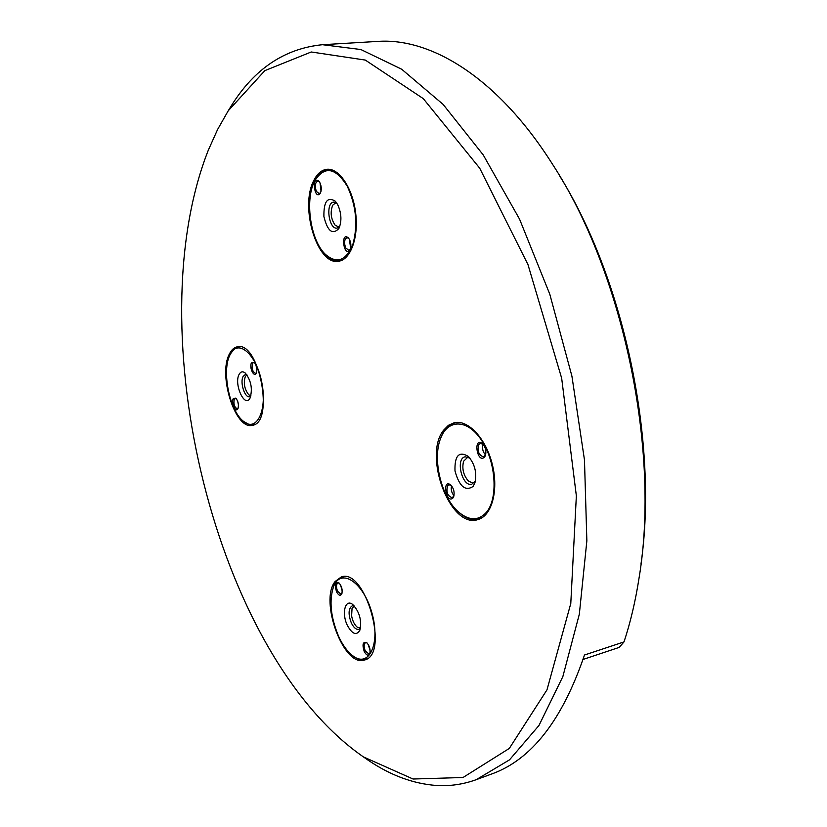 <?xml version="1.0" encoding="UTF-8"?>
<svg xmlns="http://www.w3.org/2000/svg" width="827" height="827" viewBox="0 0 827 827"><rect width="100%" height="100%" fill="white"/><g stroke="black" fill="none" stroke-linecap="round" stroke-linejoin="round"><path stroke-width="1.24" d="M228.076 111.035L231.426 105.598C254.406 68.765 284.757 48.473 322.499 44.71L360.872 49.527L401.664 69.21L443.158 104.44L483.237 154.938L519.563 219.155L549.8 294.226L571.902 376.089L584.472 459.946L586.86 540.837L579.324 614.234L562.856 676.569L538.966 725.475L509.494 759.858L476.259 779.665C463.254 784.368 449.991 786.301 436.501 785.474C413.335 783.779 390.644 775.416 368.418 760.385L363.167 756.746M476.259 779.665L491.3 774.124C531.182 760.065 562.246 720.369 584.482 655.015L624.003 641.917C630.474 622.39 635.498 601.012 639.095 577.773C660.391 450.57 623.113 272.383 552.601 164.387C498.319 78.369 431.456 37.494 377.629 41.422L322.499 44.71M559.889 176.285C624.333 279.95 658.478 443.138 640.997 563.942M313.774 180.565C299.467 207.05 317.423 265.984 338.656 261.229C350.669 259.761 358.825 237.297 355.6 212.549C352.54 187.791 338.884 167.726 326.768 169.308C321.476 170.021 317.134 173.773 313.774 180.565M229.389 354.018C217.842 374.962 235.416 430.309 252.297 425.316C274.822 423.176 259.182 340.724 237.359 346.802C234.113 347.423 231.457 349.821 229.389 354.018M335.111 581.515C319.098 600.836 343.867 668.02 364.542 659.998C389.91 654.777 365.348 567.632 341.334 576.905L335.111 581.515M443.53 430.278C422.917 455.698 450.208 528.701 477.634 519.666C491.62 516.327 498.815 490.835 492.406 464.774C486.173 438.661 468.165 419.361 454.23 422.711L448.42 425.316L443.53 430.278M208.352 150.09C137.013 330.655 215.475 654.55 363.384 756.891L413.045 779.013L463.017 777.504L509.308 748.425L546.978 689.863L570.785 603.493L576.357 495.859L561.667 378.228L527.967 264.578L479.712 168.212L423.279 98.62L365.296 60.071L311.231 51.987L264.836 70.636L228.211 110.818L217.584 129.529L208.352 150.09M583.056 659.45L619.185 647.407L624.003 641.917M469.912 458.106L465.156 456.793C455.191 458.468 462.128 487.227 471.772 484.219L475.411 480.9M482.389 517.516L478.616 519.067C472.217 520.555 465.715 518.374 459.088 512.513L458.179 511.675M440.574 438.548L440.998 437.4C444.233 429.223 449.02 424.354 455.377 422.804L459.44 422.463M473.044 486.483C465.281 491.548 459.264 486.379 454.995 470.976C454.499 455.667 458.964 450.818 468.402 456.442C474.956 464.257 477.107 473.127 474.832 483.061L473.044 486.483M486.452 512.285C498.164 498.557 496.097 462.789 482.069 441.111C468.247 419.103 447.976 418.534 440.688 438.248C432.097 458.985 441.267 497.213 458.427 511.903C469.054 520.886 478.399 521.01 486.452 512.285M484.674 456.969C477.014 464.64 472.775 435.622 482.772 443.903C485.583 447.304 486.483 451.149 485.47 455.439L484.674 456.969M453.031 497.875C446.229 504.873 441.659 477.861 450.87 485.035C453.765 488.406 454.716 492.251 453.723 496.572L453.031 497.875M483.071 444.244C481.924 448.296 482.761 451.873 485.583 454.995M483.185 444.347L480.435 443.396L478.957 444.409C477.076 450.953 478.616 455.119 483.599 456.917L485.645 454.86M451.542 485.759C450.725 489.45 451.542 492.737 453.992 495.621M451.284 485.459L448.947 484.746L447.665 485.635C445.949 491.91 447.448 495.942 452.152 497.72L453.899 496.004M354.37 606.036L352.209 605.829C348.374 608.486 348.084 614.182 351.33 622.927C353.677 627.631 356.158 629.771 358.773 629.337L360.51 628.003M333.695 586.271L334.005 585.475C336.01 580.792 338.791 577.949 342.368 576.915L344.57 576.595M367.467 658.53L365.42 659.429C361.812 660.453 357.936 659.491 353.791 656.524L353.108 656.007M347.299 625.253C341.417 613.345 345.241 598.314 352.736 604.516C359.497 611.794 361.885 620.343 359.9 630.174C356.458 635.88 352.261 634.247 347.299 625.253M338.677 636.511C342.812 645.411 347.609 651.903 353.067 655.976C369.121 668.35 380.73 643.437 371.902 612.859C363.498 582.198 340.941 567.498 333.674 586.322C328.929 600.443 330.604 617.169 338.677 636.511M364.211 651.459C362.092 644.553 362.867 641.576 366.557 642.507C369.545 645.649 370.63 649.36 369.814 653.65C368.315 656.193 366.444 655.46 364.211 651.459M336.558 591.822C334.48 584.937 335.245 581.939 338.863 582.839C341.737 585.992 342.719 589.672 341.809 593.869C340.362 596.226 338.605 595.533 336.558 591.822M368.242 644.45L370.186 651.087M366.992 642.868L365.617 642.631C363.787 643.913 363.663 646.652 365.234 650.87L368.956 654.064L369.979 653.113M340.569 584.927L342.244 591.202M339.277 583.2L337.995 582.952C336.144 584.234 336 586.994 337.561 591.233L341.003 594.21L341.985 593.341M246.797 374.693L245.33 374.497L243.128 376.45C239.747 382.27 244.771 398.149 249.547 396.712L250.85 395.999M230.609 353.708L234.31 348.839L239.427 346.72M254.819 424.344L249.372 424.727L243.572 421.408M239.106 374.383C240.688 371.499 242.756 371.065 245.319 373.08C251.16 380.606 252.742 388.917 250.064 398.035C244.895 408.693 233.617 384.152 239.106 374.383M230.02 354.824C221.471 370.744 229.565 410.854 243.407 421.274C256.391 432.614 267.41 411.029 261.88 382.901C256.721 354.7 238.486 338.501 230.557 353.801L230.02 354.824M233.266 398.635L235.788 398.097C238.3 401.291 239.003 404.848 237.876 408.755C235.716 413.2 230.95 402.708 233.266 398.635M251.449 362.929L254.251 362.36C256.794 365.658 257.466 369.287 256.267 373.256C253.972 377.98 248.989 367.271 251.449 362.929M237.7 401.219L238.465 405.147M236.171 398.469L234.258 399.141C233.359 404.072 234.372 407.287 237.308 408.807L238.083 408.269M255.977 365.058L256.918 370.124M254.633 362.743L253.579 362.474L252.473 363.456C251.491 368.553 252.535 371.861 255.595 373.38L256.484 372.76M336.765 203.06L333.736 202.098C325.207 202.553 328.753 229.813 337.096 228.097L339.773 226.422M342.461 260.009L339.649 260.774C334.925 261.373 330.293 259.368 325.745 254.757L325.042 254.023M315.366 179.821L315.852 178.921C319.098 173.256 323.099 170.124 327.854 169.504L330.79 169.556M337.747 204.734C341.53 213.304 341.913 221.233 338.884 228.5C332.506 235.178 327.523 231.198 323.905 216.571C323.657 201.478 327.482 196.371 335.38 201.261L337.747 204.734M347.257 186.22C335.762 167.85 325.145 165.689 315.418 179.738C304.419 197.87 309.949 239.561 325.114 254.096C336.62 264.206 345.862 261.012 352.84 244.523C358.122 225.192 356.261 205.758 347.257 186.22M319.935 182.788C321.569 186.54 321.703 189.993 320.349 193.136C314.405 201.53 311.169 174.518 318.943 181.33L319.935 182.788M349.521 239.52C351.134 243.179 351.32 246.56 350.048 249.671C343.97 258.696 340.073 230.888 348.405 237.918L349.521 239.52M320.049 182.994L321.031 191.275M319.315 181.775L317.682 181.134C315.004 182.788 314.58 186.22 316.421 191.44L319.17 193.611L320.607 192.619M349.397 239.292L350.617 248.069M348.787 238.362L346.989 237.669C344.28 239.323 343.856 242.745 345.727 247.945L348.746 250.292L350.286 249.134M467.968 457.021L463.575 461.259C461.817 468.62 463.399 475.184 468.33 480.952L472.475 482.999L474.171 482.751M354.266 605.995L352.054 608.372L351.609 615.836C352.581 621.046 354.483 624.85 357.326 627.238L360.448 628.096M246.963 374.91L245.319 376.512C243.314 383.221 244.482 389.321 248.803 394.83L250.922 395.74M336.051 202.594L332.661 205.261C330.056 212.394 330.914 219.083 335.245 225.316L339.204 227.043M363.384 756.891L368.418 760.385M228.211 110.818L231.426 105.598M478.616 519.067L480.621 518.539M455.377 422.804L457.403 422.359M458.427 511.903L459.088 512.513M440.688 438.248L440.998 437.4M475.018 482.461L474.832 483.061M365.42 659.429L366.702 659.036M342.368 576.915L343.65 576.574M353.067 655.976L353.791 656.524M333.674 586.322L334.005 585.475M253.186 424.861L254.251 424.644M243.407 421.274L244.089 421.853M230.557 353.801L230.971 353.015M339.649 260.774L341.262 260.546M327.854 169.504L329.487 169.328M325.114 254.096L325.745 254.757M315.418 179.738L315.852 178.921"/></g></svg>
